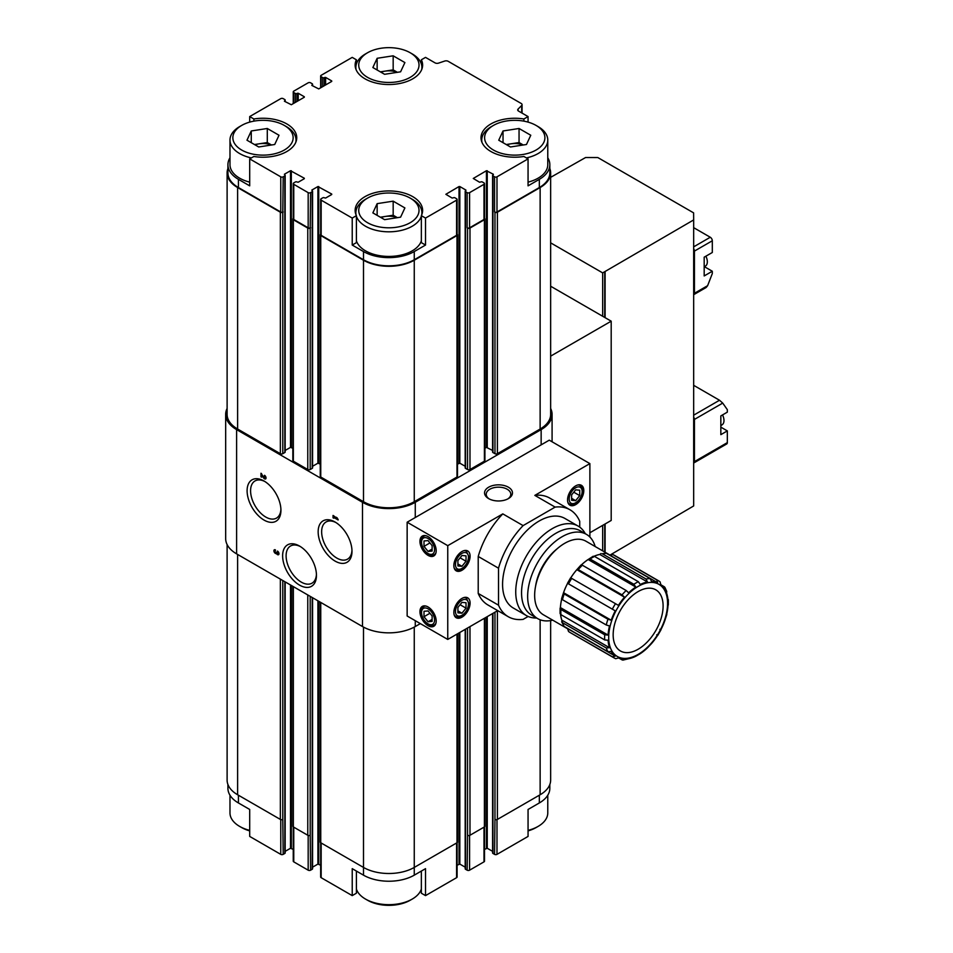 <?xml version="1.0" encoding="UTF-8"?>
<svg xmlns="http://www.w3.org/2000/svg" width="953" height="953" viewBox="0 0 953 953"><rect width="100%" height="100%" fill="white"/><g stroke="black" fill="none" stroke-linecap="round" stroke-linejoin="round"><path stroke-width="1.43" d="M380.962 217.558A14.355 8.291 180 0 1 385.155 216.474A14.355 8.291 180 0 1 397.163 217.701M380.354 217.213L393.172 215.235L397.401 217.665M255.082 144.88A14.355 8.291 180 0 1 259.276 143.796A14.355 8.291 180 0 1 271.283 145.035M254.475 144.534L267.293 142.557L271.522 144.999M380.962 72.214A14.355 8.291 180 0 1 385.155 71.118A14.355 8.291 180 0 1 397.163 72.357M380.354 71.856L393.172 69.879L397.401 72.321M506.841 144.88A14.355 8.291 180 0 1 511.034 143.796A14.355 8.291 180 0 1 523.042 145.035M506.234 144.534L519.051 142.557L523.28 144.999M412.22 53.916L410.195 52.749A30.151 17.404 180 0 1 410.195 77.36A30.151 17.404 180 0 1 367.56 77.36A30.151 17.404 180 0 1 367.56 52.749A30.151 17.404 180 0 1 410.195 52.749L412.22 53.916A33.021 19.06 180 0 1 421.893 67.401A33.021 19.06 180 0 1 421.667 69.64M384.583 74.298L372.861 67.532L377.15 58.288L393.172 55.81L404.894 62.576L400.594 71.82L384.583 74.298M286.341 126.594L284.316 125.427A30.151 17.404 180 0 1 284.316 150.038A30.151 17.404 180 0 1 241.681 150.038A30.151 17.404 180 0 1 241.681 125.427A30.151 17.404 180 0 1 284.316 125.427L286.341 126.594A33.021 19.06 180 0 1 296.014 140.079A33.021 19.06 180 0 1 295.787 142.307M258.704 146.976L246.982 140.21L251.27 130.966L267.293 128.488L279.015 135.255L274.714 144.499L258.704 146.976M412.22 199.272L410.195 198.105A30.151 17.404 180 0 1 410.195 222.716A30.151 17.404 180 0 1 367.56 222.716A30.151 17.404 180 0 1 367.56 198.105A30.151 17.404 180 0 1 410.195 198.105L412.22 199.272A33.021 19.06 180 0 1 421.893 212.757A33.021 19.06 180 0 1 421.667 214.985M384.583 219.655L372.861 212.888L377.15 203.644L393.172 201.166L404.894 207.933L400.594 217.177L384.583 219.655M538.1 126.594L536.074 125.427A30.151 17.404 180 0 1 536.074 150.038A30.151 17.404 180 0 1 493.44 150.038A30.151 17.404 180 0 1 493.44 125.427A30.151 17.404 180 0 1 536.074 125.427L538.1 126.594A33.021 19.06 180 0 1 547.772 140.079A33.021 19.06 180 0 1 526.378 157.924M510.463 146.976L498.741 140.21L503.029 130.966L519.051 128.488L530.773 135.255L526.473 144.499L510.463 146.976M705.875 256.202A9.327 5.384 60 0 1 705.685 265.899L704.184 266.995M693.665 227.66L710.271 237.249A2.871 1.656 60 0 1 712.308 240.775L712.308 252.497L704.184 257.179L704.184 275.941L712.308 271.248L704.517 266.757M693.665 248.793A2.871 1.656 -120 0 1 694.439 251.092L694.439 293.286L707.614 285.686L712.308 273.582L712.308 271.248M693.665 294.68A2.871 1.656 -120 0 0 693.844 294.596A2.871 1.656 -120 0 0 694.439 293.286M722.529 414.924A9.327 5.384 60 0 1 722.338 424.609L720.837 425.717M693.665 463.015A2.871 1.656 -120 0 0 693.844 462.932L726.734 443.943A2.871 1.656 -120 0 0 727.33 442.621L727.33 430.899L720.837 434.651L720.837 415.901L727.33 412.149L727.33 409.659L722.719 403.095L719.515 400.248L693.665 385.322M693.665 417.116A2.871 1.656 -120 0 1 694.439 419.415L694.439 461.609L727.33 442.621M693.844 462.932A2.871 1.656 -120 0 0 694.439 461.609M720.837 427.147L727.33 430.899M550.643 177.341L585.583 157.531L597.817 157.555L693.605 212.864L693.665 219.929L602.665 272.892L550.643 242.848M550.643 286.222L611.195 321.185L611.195 520.457L589.883 532.763M611.195 321.185L550.643 356.136M668.315 599.64L668.005 600.473A42.492 24.54 -60 0 0 666.576 593.016L666.743 591.456L664.908 587.382L664.253 586.726L664.872 589.24A42.492 24.54 -60 0 0 660.81 584.57L660.072 581.83L658.356 580.687A44.505 25.695 -60 0 1 659.881 581.699M608.943 554.801A42.528 24.552 120 0 1 610.015 555.194L612.934 554.598L656.724 579.877L657.653 582.736A42.492 24.54 -60 0 0 651.566 581.556L650.184 578.602L606.394 553.324L602.26 553.741A44.505 25.695 -60 0 1 606.394 553.324M602.26 553.741L646.051 579.019L647.444 581.973A42.492 24.54 -60 0 0 640.273 584.463L638.331 581.699L594.553 556.421L592.623 556.921M581.413 564.879A42.528 24.552 120 0 1 588.156 559.494L590.086 558.994L633.864 584.272L635.806 587.036A42.492 24.54 -60 0 0 628.635 592.826L626.157 590.503L582.366 565.224L580.973 565.296M570.776 577.875A42.492 24.54 120 0 1 576.851 569.668L578.233 569.584L622.023 594.863L624.513 597.186A42.492 24.54 -60 0 0 618.426 605.381L570.764 577.863A42.528 24.552 120 0 1 576.839 569.656L581.068 564.962M615.269 610.849L567.607 583.331A42.492 24.54 120 0 0 563.557 592.706L563.533 592.706A42.528 24.552 120 0 1 567.595 583.331L615.269 610.849A42.492 24.54 -60 0 0 611.207 620.224L607.954 619.236L564.164 593.945L563.533 592.706L561.579 598.71M561.817 598.46L562.461 599.699L606.251 624.977L609.503 625.966A42.492 24.54 -60 0 0 608.074 635.079L604.714 634.781L560.924 609.503L560.4 607.573L560.102 608.264M560.4 612.731L560.924 614.661L604.714 639.94L608.074 640.237A42.492 24.54 -60 0 0 609.503 647.695L606.251 647.957L562.461 622.678L561.817 620.2A42.528 24.552 120 0 1 560.543 614.375M561.662 621.737L564.164 626.455L607.954 651.733L611.207 651.471A42.492 24.54 -60 0 0 615.269 656.14L612.326 656.772L570.061 632.494A44.505 25.695 -60 0 1 568.536 631.482L567.595 628.658A42.528 24.552 120 0 1 566.713 627.932M656.724 634.781L657.653 635.317A42.492 24.54 -60 0 1 651.566 643.525L647.444 647.873A42.492 24.54 -60 0 1 640.273 653.663L635.806 656.248A42.492 24.54 -60 0 1 628.635 658.737L622.917 660.107L622.023 659.857L624.513 659.142A42.492 24.54 -60 0 1 618.426 657.963L615.698 658.69L613.851 657.773A44.505 25.695 -60 0 1 612.326 656.772M659.881 629.314L660.81 629.85A42.492 24.54 -60 0 0 664.872 620.486L666.838 614.471M666.826 614.471L666.576 614.733A42.492 24.54 -60 0 0 668.005 605.631L668.315 604.917M664.253 586.726L661.561 585.178M622.023 659.857L619.331 658.309M560.424 607.561A42.492 24.54 120 0 1 561.698 599.08A42.528 24.552 120 0 0 560.4 607.573L608.074 635.079M567.595 583.331L568.536 583.879A44.505 25.695 -60 0 1 571.693 578.4M581.449 564.879A42.492 24.54 120 0 1 588.156 559.53L593.171 556.242M601.057 553.526L599.794 554.42A42.528 24.552 120 0 0 594.124 556.23A42.492 24.54 120 0 1 599.794 554.455L647.444 581.973M614.566 555.408L612.934 554.598A44.505 25.695 -60 0 1 614.566 555.408L658.356 580.687A44.505 25.695 -60 0 0 656.724 579.877M567.547 499.944A11.484 6.635 120 0 0 569.918 505.197A11.484 6.635 120 0 0 581.413 498.574A11.484 6.635 120 0 0 581.413 485.303A11.484 6.635 120 0 0 572.562 488.389A11.484 6.635 120 0 0 567.547 499.944M579.722 527.128L579.722 521.303A61.731 35.642 120 0 0 569.989 509.784L549.678 498.062A61.731 35.642 120 0 0 534.836 495.381L589.883 463.611L589.883 537.027M569.989 509.784A61.731 35.642 120 0 0 555.134 507.103L523.102 525.603L502.803 513.881L447.755 545.664L407.145 522.22L549.273 440.167L589.883 463.611M550.643 408.456A37.322 21.55 180 0 1 552.085 414.376A37.322 21.55 180 0 1 541.149 429.612L415.27 502.291A37.322 21.55 180 0 1 362.485 502.291L236.606 429.612A37.322 21.55 180 0 1 225.67 414.376A37.322 21.55 180 0 1 227.112 408.456M320.256 464.075L317.921 463.194L317.921 186.55L311.822 190.076L312.227 190.779A1.144 0.667 180 0 1 312.227 191.708L310.607 192.649L310.201 228.053A1.727 0.989 180 0 1 307.771 228.053L293.345 219.726A1.727 0.989 180 0 1 292.845 219.023A1.727 0.989 180 0 1 293.25 218.38M310.607 227.815A1.727 0.989 180 0 1 308.176 227.815L293.762 219.488A1.727 0.989 180 0 1 293.25 218.785L293.25 183.619A1.727 0.989 180 0 1 293.762 182.916L295.382 181.987A1.144 0.667 180 0 1 297.002 181.987L298.218 182.214L304.317 178.699M292.845 448.255L290.51 447.374L290.51 170.73L284.411 174.244L284.828 174.947A1.144 0.667 180 0 1 284.828 175.888L283.196 176.829L282.791 212.221A1.727 0.989 180 0 1 280.361 212.221L237.619 187.55A35.892 20.716 180 0 1 227.112 172.898A35.892 20.716 180 0 1 227.922 168.514M283.196 211.995A1.727 0.989 180 0 1 280.766 211.995L238.429 187.55A35.892 20.716 180 0 1 227.922 172.898L227.922 164.69A35.892 20.716 180 0 1 229.983 157.769M547.772 157.769A35.892 20.716 180 0 1 549.833 164.69L549.833 172.898A35.892 20.716 180 0 1 539.327 187.55L496.989 211.995A1.727 0.989 180 0 1 494.559 211.995L494.964 212.221A1.727 0.989 180 0 0 497.395 212.221L540.137 187.55A35.892 20.716 180 0 0 550.643 172.898A35.892 20.716 180 0 0 549.833 168.514M492.594 450.459L486.435 447.374L486.435 170.73L473.272 178.461L479.526 182.214L480.753 181.987A1.144 0.667 180 0 1 482.373 181.987L483.993 182.916A1.727 0.989 180 0 1 484.505 183.619L484.505 218.785A1.727 0.989 180 0 1 483.993 219.488L469.579 227.815A1.727 0.989 180 0 1 467.149 227.815L467.554 228.053A1.727 0.989 180 0 0 469.984 228.053L484.398 219.726A1.727 0.989 180 0 0 484.91 219.023A1.727 0.989 180 0 0 484.505 218.38M457.095 234.212A1.727 0.989 180 0 1 457.5 234.843L457.5 476.321A1.727 0.989 180 0 1 456.999 477.024L414.257 501.707A35.892 20.716 180 0 1 363.498 501.707L320.756 477.024A1.727 0.989 180 0 1 320.256 476.321L320.256 234.843A1.727 0.989 180 0 1 320.661 234.212M317.921 463.194L312.572 466.279M312.572 191.243L312.572 467.887A1.144 0.667 180 0 1 312.227 468.352L310.201 469.519A1.727 0.989 180 0 1 307.771 469.519L293.345 461.204A1.727 0.989 180 0 1 292.845 460.502L292.845 219.023M290.51 447.374L285.161 450.459M285.161 175.423L285.161 452.056A1.144 0.667 180 0 1 284.828 452.532L282.791 453.699A1.727 0.989 180 0 1 280.361 453.699L237.619 429.029A35.892 20.716 180 0 1 227.112 414.376L227.112 172.898M550.643 172.898L550.643 414.376A35.892 20.716 180 0 1 540.137 429.029L497.395 453.699A1.727 0.989 180 0 1 494.964 453.699L492.927 452.532A1.144 0.667 180 0 1 492.594 452.056L492.594 175.423A1.144 0.667 180 0 1 492.927 174.947L493.332 174.709M486.435 447.374L484.91 448.255M484.91 219.023L484.91 460.502A1.727 0.989 180 0 1 484.398 461.204L469.984 469.519A1.727 0.989 180 0 1 467.554 469.519L465.517 468.352A1.144 0.667 180 0 1 465.183 467.887L465.183 191.243A1.144 0.667 180 0 1 465.517 190.779L465.922 190.54M465.183 466.279L459.834 463.194L459.834 186.55L465.922 190.076M457.5 464.075L459.834 463.194M457.095 842.69L457.095 876.986A1.727 0.989 180 0 1 456.582 877.689L425.526 895.617L425.526 868.659L414.257 875.164A35.892 20.716 180 0 1 363.498 875.164L352.229 868.659L352.229 895.617L321.161 877.689A1.727 0.989 180 0 1 320.661 876.986L320.661 842.69M285.161 581.902L285.161 852.959A1.144 0.667 180 0 1 284.828 853.423L283.196 854.365A1.727 0.989 180 0 1 280.766 854.365L249.698 836.424L249.698 809.466L238.429 802.962A35.892 20.716 180 0 1 227.922 788.31L227.922 784.486M549.833 784.486L549.833 788.31A35.892 20.716 180 0 1 539.327 802.962L528.057 809.466L528.057 836.424L496.989 854.365A1.727 0.989 180 0 1 494.559 854.365L492.927 853.423A1.144 0.667 180 0 1 492.594 852.959L492.594 613.553M356.398 871.066L356.398 893.211L352.229 895.617M320.661 865.205L317.921 864.085L312.572 867.182M312.572 597.722L312.572 868.779A1.144 0.667 180 0 1 312.227 869.243L310.607 870.184A1.727 0.989 180 0 1 308.176 870.184L293.762 861.857A1.727 0.989 180 0 1 293.25 861.155L293.25 826.87M293.25 849.385L290.51 848.265L285.161 851.351M492.594 851.351L487.245 848.265L484.505 849.385M484.505 826.87L484.505 861.155A1.727 0.989 180 0 1 483.993 861.857L469.579 870.184A1.727 0.989 180 0 1 467.149 870.184L465.517 869.243A1.144 0.667 180 0 1 465.183 868.779L465.183 629.373M465.183 867.182L459.834 864.085L457.095 865.205M425.526 895.617L421.357 893.211L421.357 871.066M310.607 870.184L310.201 835.257A1.727 0.989 180 0 1 307.771 835.257L293.345 826.93A1.727 0.989 180 0 1 292.845 826.227L292.845 586.333M283.196 854.365L282.791 819.425A1.727 0.989 180 0 1 280.361 819.425L237.619 794.754A35.892 20.716 180 0 1 227.112 780.102L227.112 544.544M550.643 620.57L550.643 780.102A35.892 20.716 180 0 1 540.137 794.754L497.395 819.425A1.727 0.989 180 0 1 494.964 819.425L494.559 854.365M484.91 617.985L484.91 826.227A1.727 0.989 180 0 1 484.398 826.93L469.984 835.257A1.727 0.989 180 0 1 467.554 835.257L467.149 870.184M457.5 633.805L457.5 842.047A1.727 0.989 180 0 1 456.999 842.75L414.257 867.433A35.892 20.716 180 0 1 363.498 867.433L320.756 842.75A1.727 0.989 180 0 1 320.256 842.047L320.256 602.165M275.429 549.905A2.156 1.239 -120 0 0 274.345 549.798A2.156 1.239 -120 0 0 274.321 552.228A2.156 1.239 -120 0 0 276.441 553.562A2.156 1.239 -120 0 0 278.538 554.706A2.156 1.239 -120 0 0 278.86 552.978A2.156 1.239 -120 0 0 277.454 551.072L277.454 551.894A1.144 0.667 -120 0 1 277.859 553.884L276.799 552.275L275.024 552.24A1.144 0.667 -120 0 1 275.429 550.727L275.429 549.905M264.517 475.309L264.517 476.119A1.144 0.667 -120 0 1 265.089 478.061A1.144 0.667 -120 0 1 263.933 477.37L260.967 473.248L260.967 476.774L261.682 477.179L261.682 474.523L263.421 477.644A2.156 1.239 -120 0 0 265.601 478.93A2.156 1.239 -120 0 0 265.923 477.203A2.156 1.239 -120 0 0 264.517 475.309M333.753 515.859L333.038 515.454L333.038 517.801L333.753 518.206L333.753 517.443L338.124 519.969L337.1 517.801L336.087 517.205L337.1 518.563L333.753 515.859M299.54 546.057L299.54 546.057A23.92 13.807 60 0 1 316.456 575.35A23.92 13.807 60 0 1 299.54 585.118A23.92 13.807 60 0 1 282.624 555.825A23.92 13.807 60 0 1 299.54 546.057L299.54 546.057M264.017 481.003L264.017 481.003A23.92 13.807 60 0 1 280.932 510.296A23.92 13.807 60 0 1 264.017 520.064A23.92 13.807 60 0 1 247.101 490.759A23.92 13.807 60 0 1 264.017 481.003M335.075 522.03L335.075 522.03A23.92 13.807 60 0 1 351.991 551.322A23.92 13.807 60 0 1 335.075 561.091A23.92 13.807 60 0 1 318.159 531.786A23.92 13.807 60 0 1 335.075 522.03M420.344 623.607L415.27 626.538A37.322 21.55 180 0 1 362.485 626.538L236.606 553.86A37.322 21.55 180 0 1 225.67 538.624L225.67 414.376M457.5 234.843A1.727 0.989 180 0 1 456.999 235.546L414.257 260.229A35.892 20.716 180 0 1 363.498 260.229L320.756 235.546A1.727 0.989 180 0 1 320.256 234.843M352.229 218.082L352.229 245.052L356.398 242.646L356.398 215.676L352.229 218.082L321.161 200.154A1.727 0.989 180 0 1 320.661 199.451A1.727 0.989 180 0 1 321.161 198.748L322.793 197.807A1.144 0.667 180 0 1 324.413 197.807L325.628 198.045L331.727 194.519M331.727 194.055L317.921 186.55M304.317 178.235L290.51 170.73M253.867 121.138L253.867 118.982L249.698 116.576L280.766 98.635A1.727 0.989 180 0 1 283.196 98.635L284.828 99.577A1.144 0.667 180 0 1 284.828 100.518L284.411 101.221L291.32 104.735L304.317 97.23M304.317 96.765L298.218 93.251L297.002 93.477A1.144 0.667 180 0 1 295.382 93.477L293.762 92.548A1.727 0.989 180 0 1 293.25 91.845A1.727 0.989 180 0 1 293.762 91.143L308.176 82.816A1.727 0.989 180 0 1 310.607 82.816L312.227 83.757A1.144 0.667 180 0 1 312.227 84.686L311.822 85.389L318.731 88.915L331.727 81.41M331.727 80.934L325.628 77.419L324.413 77.658A1.144 0.667 180 0 1 322.793 77.658L321.161 76.716A1.727 0.989 180 0 1 320.661 76.014A1.727 0.989 180 0 1 321.161 75.311L352.229 57.383L356.398 59.789A33.736 19.477 180 0 0 355.135 65.054A33.736 19.477 180 0 0 388.872 84.531A33.736 19.477 180 0 0 422.62 65.054A33.736 19.477 180 0 0 421.357 59.789L425.526 57.383L435.033 62.862A2.871 1.656 180 0 0 438.499 63.136L444.717 61.052A2.871 1.656 180 0 1 448.184 61.314L521.231 103.484A2.871 1.656 180 0 1 522.065 104.663A2.871 1.656 180 0 1 521.684 105.485L518.087 109.083L518.087 110.739M523.888 121.138L523.888 118.982A33.736 19.477 180 0 0 481.015 137.732A33.736 19.477 180 0 0 523.888 156.483L528.057 158.889L496.989 176.829A1.727 0.989 180 0 1 494.559 176.829L492.927 175.888A1.144 0.667 180 0 1 492.594 175.423M493.332 174.244L486.435 170.73M484.505 183.619A1.727 0.989 180 0 1 483.993 184.322L469.579 192.649A1.727 0.989 180 0 1 467.149 192.649L465.517 191.708A1.144 0.667 180 0 1 465.183 191.243M459.024 463.194L459.024 186.55L459.834 186.55M459.024 186.55L445.861 194.293L452.115 198.045L453.342 197.807A1.144 0.667 180 0 1 454.962 197.807L456.582 198.748A1.727 0.989 180 0 1 457.095 199.451A1.727 0.989 180 0 1 456.582 200.154L425.526 218.082L425.526 245.052L421.357 242.646L421.357 215.676L425.526 218.082M457.095 199.451L457.095 234.617A1.727 0.989 180 0 1 456.582 235.32L414.257 259.752A35.892 20.716 180 0 1 363.498 259.752L321.161 235.32A1.727 0.989 180 0 1 320.661 234.617L320.661 199.451M425.526 245.052L414.257 251.556A35.892 20.716 180 0 1 363.498 251.556L363.498 259.752M352.229 245.052L363.498 251.556M310.607 192.649A1.727 0.989 180 0 1 308.176 192.649L293.762 184.322A1.727 0.989 180 0 1 293.25 183.619M283.196 176.829A1.727 0.989 180 0 1 280.766 176.829L249.698 158.889L249.698 185.847L238.429 179.343A35.892 20.716 180 0 1 227.922 164.69M249.698 116.576L249.698 122.115M528.057 122.115L528.057 116.576L518.551 111.084A2.871 1.656 180 0 1 517.705 109.917A2.871 1.656 180 0 1 518.087 109.083M549.833 164.69A35.892 20.716 180 0 1 539.327 179.343L539.327 187.55M528.057 158.889L528.057 185.847L539.327 179.343M356.398 215.676A33.736 19.477 180 0 1 355.135 210.41A33.736 19.477 180 0 1 388.872 190.934A33.736 19.477 180 0 1 422.62 210.41A33.736 19.477 180 0 1 421.357 215.676M523.888 118.982L528.057 116.576M253.867 118.982A33.736 19.477 180 0 1 296.74 137.732A33.736 19.477 180 0 1 253.867 156.483L249.698 158.889M249.698 182.142A33.021 19.06 180 0 1 229.983 164.69L229.983 140.079A33.021 19.06 180 0 1 239.644 126.594L241.681 125.427M356.398 63.958L356.398 59.789M421.357 63.958L421.357 59.789M547.772 140.079L547.772 164.69A33.021 19.06 180 0 1 528.057 182.142M421.357 240.811A33.021 19.06 180 0 1 388.872 256.428A33.021 19.06 180 0 1 356.398 240.811M351.967 550.274A21.466 12.389 60 0 1 347.547 559.137A21.466 12.389 60 0 1 326.081 546.748A21.466 12.389 60 0 1 326.081 521.97A21.466 12.389 60 0 1 335.968 522.566M280.909 509.247A21.466 12.389 60 0 1 276.477 518.11A21.466 12.389 60 0 1 255.023 505.721A21.466 12.389 60 0 1 255.023 480.943A21.466 12.389 60 0 1 264.91 481.539M316.432 574.314A21.466 12.389 60 0 1 312.012 583.176A21.466 12.389 60 0 1 290.546 570.776A21.466 12.389 60 0 1 290.546 545.998A21.466 12.389 60 0 1 300.433 546.593M470.091 556.207A11.484 6.635 -60 0 1 465.076 567.762A11.484 6.635 -60 0 1 456.225 570.847A11.484 6.635 -60 0 1 456.225 557.576A11.484 6.635 -60 0 1 467.709 550.953A11.484 6.635 -60 0 1 470.091 556.207M470.091 603.094A11.484 6.635 -60 0 1 465.076 614.649A11.484 6.635 -60 0 1 456.225 617.735A11.484 6.635 -60 0 1 456.225 604.476A11.484 6.635 -60 0 1 467.709 597.841A11.484 6.635 -60 0 1 470.091 603.094M502.803 513.881A61.731 35.642 120 0 0 478.215 556.469L478.215 593.457A61.731 35.642 120 0 0 487.948 604.988L508.259 616.71A61.731 35.642 120 0 0 523.102 619.379L528.153 616.46M497.692 610.611L447.755 639.439L447.755 545.664M447.755 639.439L407.145 615.995L407.145 522.22M508.39 487.209A13.961 8.065 180 0 1 508.39 498.61A13.961 8.065 180 0 1 488.639 498.61A13.961 8.065 180 0 1 488.639 487.209A13.961 8.065 180 0 1 508.39 487.209M555.134 507.103L534.836 495.381M428.064 536.634A11.484 6.635 60 0 1 435.569 546.748A11.484 6.635 60 0 1 433.806 555.956A11.484 6.635 60 0 1 422.322 549.321A11.484 6.635 60 0 1 422.322 536.062A11.484 6.635 60 0 1 428.064 536.634M428.064 606.966A11.484 6.635 60 0 1 435.569 617.091A11.484 6.635 60 0 1 433.806 626.288A11.484 6.635 60 0 1 422.322 619.653A11.484 6.635 60 0 1 422.322 606.394A11.484 6.635 60 0 1 428.064 606.966M523.102 525.603A61.731 35.642 120 0 0 498.514 568.191L478.215 556.469M498.514 568.191L498.514 605.179L478.215 593.457M498.514 605.179A61.731 35.642 120 0 0 508.259 616.71M536.646 618.009A51.688 29.841 -60 0 1 526.437 615.602L513.274 608.002A51.688 29.841 -60 0 1 513.274 548.32A51.688 29.841 -60 0 1 564.962 518.48L578.126 526.08A51.688 29.841 -60 0 1 585.309 533.716M526.437 615.602A51.688 29.841 -60 0 1 526.437 555.921A51.688 29.841 -60 0 1 578.126 526.08M552.68 620.141A48.663 28.102 -60 0 1 537.73 618.64L531.643 615.114A48.663 28.102 -60 0 1 531.631 558.923A48.663 28.102 -60 0 1 580.306 530.821L586.393 534.335A48.663 28.102 -60 0 1 595.172 546.534M663.109 605.989A35.321 20.394 -60 0 1 625.644 652.591A35.321 20.394 -60 0 1 625.644 602.641A35.321 20.394 -60 0 1 663.109 605.989M567.583 628.742L543.46 614.816A42.492 24.54 -60 0 1 543.448 565.748A42.492 24.54 -60 0 1 585.952 541.209L610.075 555.134M537.73 618.64A48.663 28.102 -60 0 1 537.73 562.437A48.663 28.102 -60 0 1 586.393 534.335M560.578 614.411A42.492 24.54 120 0 0 561.841 620.177L561.817 620.2M561.841 620.177L609.503 647.695M566.868 628.015A42.492 24.54 120 0 0 567.619 628.623L567.595 628.658M567.619 628.623L615.269 656.14M610.015 555.194L609.991 555.23A42.492 24.54 120 0 0 609.098 554.884M609.991 555.23L657.653 582.736M588.156 559.53L635.806 587.036M576.851 569.668L624.513 597.186M563.557 592.706L611.207 620.224M489.27 498.955A12.294 7.1 180 0 1 486.221 494.273A12.294 7.1 180 0 1 493.809 487.71A12.294 7.1 180 0 1 507.21 489.246A12.294 7.1 180 0 1 510.808 494.273A12.294 7.1 180 0 1 507.758 498.955M602.665 316.265L602.665 272.892M602.665 550.858L602.665 525.377M610.742 554.658L693.665 505.948L693.665 219.929M605.107 552.264L605.107 523.971M605.107 317.671L605.107 271.95M604.702 552.037L604.702 524.21M604.702 317.432L604.702 271.712M707.614 285.686L706.185 287.472L693.844 294.596M547.772 795.231L547.772 812.921A33.021 19.06 180 0 1 538.1 826.406A33.021 19.06 180 0 1 528.057 830.373M538.1 826.406L536.074 827.573A30.151 17.404 180 0 1 528.057 830.885M249.698 830.373A33.021 19.06 180 0 1 239.644 826.406A33.021 19.06 180 0 1 229.983 812.921L229.983 795.231M249.698 830.885A30.151 17.404 180 0 1 241.681 827.573L239.644 826.406M421.357 889.042A33.021 19.06 180 0 1 412.22 899.084A33.021 19.06 180 0 1 365.523 899.084A33.021 19.06 180 0 1 356.398 889.042M412.22 899.084L410.195 900.251A30.151 17.404 180 0 1 367.56 900.251L365.523 899.084M481.968 142.307A33.021 19.06 180 0 1 481.741 140.079A33.021 19.06 180 0 1 491.403 126.594L493.44 125.427M356.088 69.64A33.021 19.06 180 0 1 355.862 67.401A33.021 19.06 180 0 1 365.523 53.916L367.56 52.749M251.378 157.924A33.021 19.06 180 0 1 229.983 140.079M421.357 216.188A33.021 19.06 180 0 1 388.872 231.817A33.021 19.06 180 0 1 356.398 216.188M356.088 214.985A33.021 19.06 180 0 1 355.862 212.757A33.021 19.06 180 0 1 365.523 199.272L367.56 198.105M503.029 142.688L503.029 130.966M519.051 142.557L519.051 128.488M377.15 215.366L377.15 203.644M393.172 215.235L393.172 201.166M251.27 142.688L251.27 130.966M267.293 142.557L267.293 128.488M377.15 70.01L377.15 58.288M393.172 69.879L393.172 55.81M428.064 621.761L432.126 621.392L432.126 615.983L428.064 610.933L424.002 611.29L424.002 616.71L428.064 621.761L432.126 619.414M428.064 551.43L432.126 551.06L432.126 545.652L428.064 540.601L424.002 540.959L424.002 546.379L428.064 551.43L432.126 549.083M571.609 500.301L571.609 494.893L575.66 489.842L579.722 490.199L579.722 495.62L575.66 500.67L571.609 500.301M461.967 613.196L466.029 608.145L466.029 602.737L461.967 602.367L457.905 607.418L457.905 612.839L461.967 613.196L457.905 610.861M461.967 566.308L466.029 561.257L466.029 555.849L461.967 555.48L457.905 560.531L457.905 565.951L461.967 566.308L457.905 563.962M573.777 492.189L579.722 495.62M571.609 498.324L575.66 500.67M460.085 604.714L466.029 608.145M429.946 613.267L424.002 616.71M429.946 542.936L424.002 546.379M460.085 557.827L466.029 561.257M333.657 515.799L333.038 517.801M338.124 519.266L333.753 517.443M264.577 478.025A2.156 1.239 -120 0 0 265.851 478.68M265.113 475.785L264.517 476.119M265.315 477.727A1.144 0.667 -120 0 0 265.935 477.239M261.575 473.605L260.967 476.774M274.702 549.702A2.156 1.239 -120 0 0 274.619 551.132M275.441 552.597A2.156 1.239 -120 0 0 276.989 553.228M277.49 553.776A2.156 1.239 -120 0 0 278.8 554.443M278.05 551.561L277.454 551.894M278.157 553.717L278.467 553.526A1.144 0.667 -120 0 0 278.872 553.014M694.439 251.092L712.308 240.775M693.665 246.851L710.271 237.249M694.439 419.415L722.719 403.095M693.665 415.174L719.515 400.248M667.576 603.416A41.634 24.039 -60 0 1 623.417 658.344A41.634 24.039 -60 0 1 623.417 599.461A41.634 24.039 -60 0 1 667.576 603.416M646.051 579.019A44.505 25.695 -60 0 1 650.184 578.602M633.864 584.272A44.505 25.695 -60 0 1 638.331 581.699M622.023 594.863A44.505 25.695 -60 0 1 626.157 590.503M612.326 609.158A44.505 25.695 -60 0 1 615.483 603.69M606.251 624.977A44.505 25.695 -60 0 1 607.954 619.236M604.714 639.94A44.505 25.695 -60 0 1 604.714 634.781M607.954 651.733A44.505 25.695 -60 0 1 606.251 647.957M615.483 658.594A44.505 25.695 -60 0 1 613.851 657.773L570.061 632.494M590.086 558.994A44.505 25.695 -60 0 1 594.553 556.421M564.164 626.455A44.505 25.695 -60 0 1 562.461 622.678M560.924 614.661A44.505 25.695 -60 0 1 560.924 609.503M562.461 599.699A44.505 25.695 -60 0 1 564.164 593.945M578.233 569.584A44.505 25.695 -60 0 1 582.366 565.224M415.27 517.527L415.27 502.291M541.149 444.848L541.149 429.612M414.257 875.164L414.257 627.11M363.498 875.164L363.498 627.11M321.161 877.689L321.161 842.988M280.766 854.365L280.766 819.604M238.429 802.962L238.429 795.219M539.327 802.962L539.327 795.219M496.989 854.365L496.989 819.604M456.582 877.689L456.582 842.988M236.606 553.86L236.606 429.612M362.485 626.538L362.485 502.291M415.27 626.538L415.27 620.677M320.756 602.451L320.756 842.75M318.731 601.283L318.731 864.085M317.921 600.807L317.921 864.085M312.227 597.531L312.227 869.243M310.201 596.352L310.201 835.257M307.771 594.946L307.771 835.257M293.345 586.631L293.345 826.93M291.32 585.452L291.32 848.265M290.51 584.987L290.51 848.265M284.828 581.699L284.828 853.423M282.791 580.532L282.791 819.425M280.361 579.126L280.361 819.425M237.619 554.455L237.619 794.754M540.137 619.772L540.137 794.754M497.395 610.778L497.395 819.425M494.964 612.183L494.964 819.425M492.927 613.351L492.927 853.423M487.245 616.639L487.245 848.265M486.435 617.103L486.435 848.265M484.398 618.283L484.398 826.93M469.984 626.597L469.984 835.257M467.554 628.003L467.554 835.257M465.517 629.183L465.517 869.243M459.834 632.458L459.834 864.085M459.024 632.935L459.024 864.085M456.999 634.102L456.999 842.75M308.176 870.184L308.176 835.424M293.762 861.857L293.762 827.168M483.993 861.857L483.993 827.168M469.579 870.184L469.579 835.424M363.498 501.707L363.498 260.229M414.257 501.707L414.257 260.229M320.756 477.024L320.756 235.546M318.731 463.194L318.731 186.55M312.227 468.352L312.227 191.708M310.201 469.519L310.201 228.053M307.771 469.519L307.771 228.053M293.345 461.204L293.345 219.726M291.32 447.374L291.32 170.73M284.828 452.532L284.828 175.888M282.791 453.699L282.791 212.221M280.361 453.699L280.361 212.221M237.619 429.029L237.619 187.55M284.828 101.447L284.828 100.518M298.218 100.744L298.218 93.251M297.407 101.221L297.407 93.251M297.002 101.447L297.002 93.477M295.382 102.388L295.382 93.477M293.762 92.548L293.762 103.329M312.227 85.627L312.227 84.686M325.628 84.924L325.628 77.419M324.818 85.389L324.818 77.419M324.413 85.627L324.413 77.658M322.793 86.568L322.793 77.658M321.161 76.716L321.161 87.509M540.137 429.029L540.137 187.55M497.395 453.699L497.395 212.221M494.964 453.699L494.964 212.221M494.559 176.829L494.559 211.995M492.927 452.532L492.927 175.888M487.245 447.374L487.245 170.73M484.398 461.204L484.398 219.726M469.984 469.519L469.984 228.053M467.554 469.519L467.554 228.053M467.149 192.649L467.149 227.815M465.517 468.352L465.517 191.708M456.999 477.024L456.999 235.546M414.257 251.556L414.257 259.752M321.161 200.154L321.161 235.32M308.176 192.649L308.176 227.815M293.762 184.322L293.762 219.488M280.766 176.829L280.766 211.995M238.429 179.343L238.429 187.55M521.684 105.485L521.684 112.895M496.989 176.829L496.989 211.995M483.993 184.322L483.993 219.488M469.579 192.649L469.579 227.815M456.582 200.154L456.582 235.32M535.598 586.166A38.049 21.967 -60 0 1 557.207 548.737M428.064 608.836A9.185 5.301 60 0 1 433.686 623.345A9.185 5.301 60 0 1 422.429 616.841A9.185 5.301 60 0 1 428.064 608.836M435.902 623.333A10.626 6.135 60 0 1 434.389 624.954C431.435 627.062 427.73 625.144 423.263 619.176C420.333 613.017 420.499 608.812 423.763 606.561A10.626 6.135 60 0 1 425.931 606.06M428.064 538.505A9.185 5.301 60 0 1 433.686 553.014A9.185 5.301 60 0 1 422.429 546.51A9.185 5.301 60 0 1 428.064 538.505M435.902 552.99A10.626 6.135 60 0 1 434.389 554.622C431.435 556.731 427.73 554.801 423.263 548.845C420.333 542.686 420.499 538.481 423.763 536.229A10.626 6.135 60 0 1 425.931 535.729M567.833 502.243A10.626 6.135 120 0 0 569.334 503.875C572.288 505.983 575.993 504.054 580.46 498.085C583.391 491.927 583.224 487.722 579.96 485.47A10.626 6.135 120 0 0 577.792 484.97M569.167 499.003A9.185 5.301 120 0 0 578.912 499.872A9.185 5.301 120 0 0 578.912 486.888A9.185 5.301 120 0 0 569.167 499.003M468.459 604.035A9.185 5.301 -60 0 1 458.715 616.162A9.185 5.301 -60 0 1 458.715 603.166A9.185 5.301 -60 0 1 468.459 604.035M464.099 597.507A10.626 6.135 -60 0 1 466.267 597.996L468.888 603.452C467.399 614.852 458.5 619.116 455.641 616.4A10.626 6.135 -60 0 1 454.128 614.768M468.459 557.148A9.185 5.301 -60 0 1 458.715 569.275A9.185 5.301 -60 0 1 458.715 556.278A9.185 5.301 -60 0 1 468.459 557.148M464.099 550.62A10.626 6.135 -60 0 1 466.267 551.108L468.888 556.564C467.399 567.964 458.5 572.229 455.641 569.513A10.626 6.135 -60 0 1 454.128 567.881M668.327 604.917L668.327 599.64M657.773 635.389L660.929 629.921M560.09 613.553L560.09 608.264M567.488 583.272L570.644 577.792M552.085 441.787L552.085 414.376M285.161 101.649L285.161 100.041M312.572 85.818L312.572 84.221M293.25 91.845L293.25 103.615M320.661 76.014L320.661 87.795M522.065 104.663L522.065 113.121M481.741 140.079L481.741 141.723M355.862 67.401L355.862 69.057M421.893 67.401L421.893 69.057M296.014 140.079L296.014 141.723M355.862 212.757L355.862 214.401M421.893 212.757L421.893 214.401M434.389 624.954L435.557 624.286M423.763 606.561L424.931 605.882M434.389 554.622L435.557 553.955M423.763 536.229L424.931 535.55M568.167 503.196L569.334 503.875M578.793 484.791L579.96 485.47M466.267 597.996L465.1 597.328M455.641 616.4L454.474 615.721M466.267 551.108L465.1 550.441M455.641 569.513L454.474 568.834M265.708 477.703L265.089 478.061M278.645 553.479L278.026 553.836M276.489 552.252L275.882 552.609"/></g></svg>
